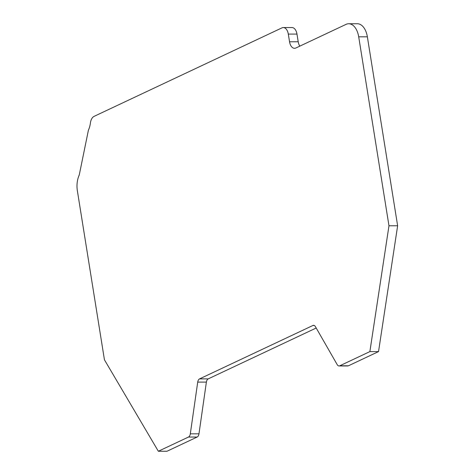 <?xml version="1.0" encoding="UTF-8"?>
<svg xmlns="http://www.w3.org/2000/svg" width="475" height="475" viewBox="0 0 475 475"><rect width="100%" height="100%" fill="white"/><g stroke="black" fill="none" stroke-linecap="round" stroke-linejoin="round"><path stroke-width="0.71" d="M296.97 34.081A8.877 5.166 -90.1 0 0 291.983 27.55L283.32 27.556A8.877 5.166 89.9 0 1 288.307 34.087L296.97 34.081L298.205 41.764L289.542 41.776L288.307 34.087M299.814 46.14A8.877 5.166 89.9 0 1 298.205 41.764M367.365 36.812A17.759 10.337 -90.1 0 0 357.384 23.75L348.721 23.756A17.759 10.337 89.9 0 1 358.702 36.818L367.365 36.812L397.634 225.773L388.972 225.779L358.702 36.818M348.389 365.803L339.726 365.809A4.441 2.583 89.9 0 1 339.043 365.97L347.706 365.958A4.441 2.583 -90.1 0 0 348.389 365.803L378.533 351.601L397.634 225.773M283.32 27.556A8.877 5.166 89.9 0 0 281.954 27.871L94.092 116.363A8.877 5.166 -90.1 0 0 90.416 122.983A17.759 10.337 89.9 0 1 88.409 130.18L79.254 174.996A17.759 10.337 89.9 0 0 77.366 190.784L104.441 359.807L158.341 451.25L167.004 451.244L197.149 437.042A4.441 2.583 -90.1 0 0 198.972 433.823L206.382 382.102A4.441 2.583 89.9 0 1 208.204 378.884L316.196 328.017M348.721 23.756A17.759 10.337 89.9 0 0 345.996 24.391L295.895 47.987A8.877 5.166 89.9 0 1 294.53 48.307A8.877 5.166 89.9 0 1 289.542 41.776M378.533 351.601L369.871 351.607L388.972 225.779M339.726 365.809L369.871 351.607M339.043 365.97A4.441 2.583 89.9 0 1 337.202 364.64L315.424 326.663A4.441 2.583 89.9 0 0 313.577 325.339A4.441 2.583 89.9 0 0 312.9 325.494L199.542 378.896A4.441 2.583 89.9 0 0 197.719 382.108L190.309 433.835A4.441 2.583 89.9 0 1 188.486 437.048L197.149 437.042M158.341 451.25L188.486 437.048M314.26 325.494L312.9 325.494M208.204 378.884L199.542 378.896M206.382 382.102L197.719 382.108M198.972 433.823L190.309 433.835"/></g></svg>
